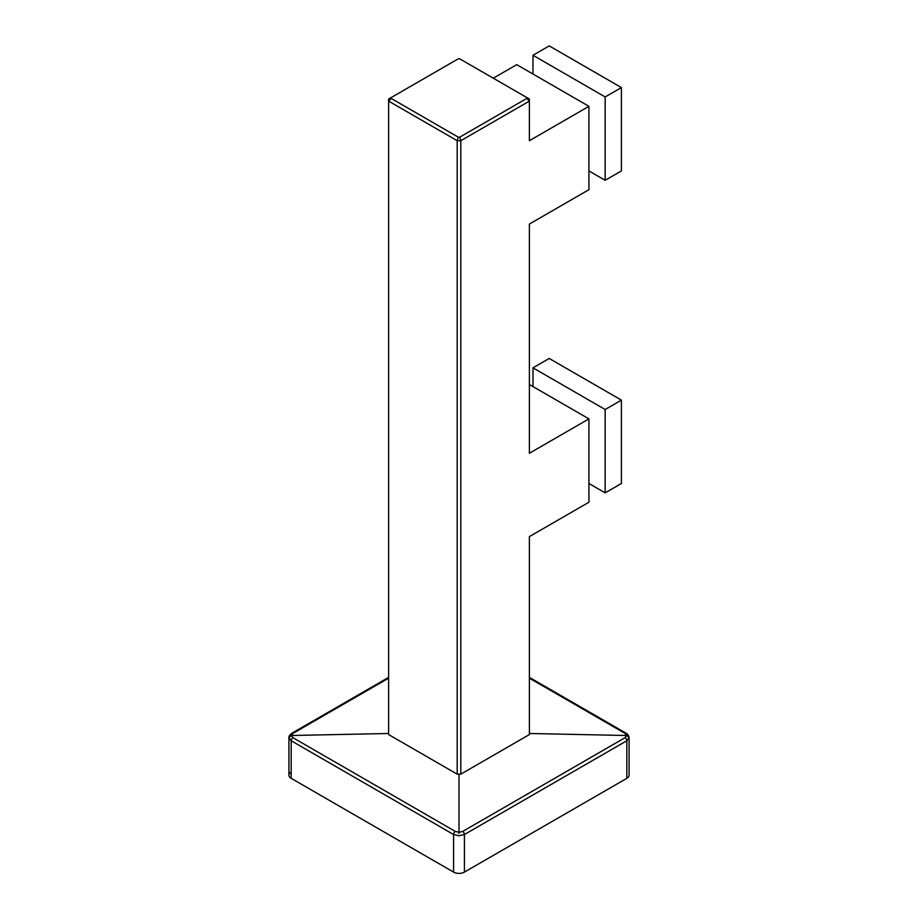 <?xml version="1.0" encoding="UTF-8"?>
<svg xmlns="http://www.w3.org/2000/svg" width="918" height="918" viewBox="0 0 918 918"><rect width="100%" height="100%" fill="white"/><g stroke="black" fill="none" stroke-linecap="round" stroke-linejoin="round"><path stroke-width="1.38" d="M391.171 97.56L388.624 99.029L388.624 101.118L457.198 140.706L460.802 140.706L459.746 137.149L526.829 98.421L526.829 97.56L459.746 58.832L458.254 58.832L391.171 97.56L391.171 98.421L458.254 137.149L459.746 137.149M460.802 774.161L529.376 734.572L529.376 536.617L588.931 502.238L588.931 418.883L529.376 453.274L529.376 224.061L588.931 189.682L588.931 106.327L529.376 140.706L529.376 101.118L460.802 140.706L460.802 774.161L457.198 774.161L457.198 140.706L458.254 137.149M605.169 492.863L605.169 409.508L621.406 400.133L621.406 483.488L605.169 492.863L588.931 483.488M605.169 96.952L621.406 87.577L621.406 170.92L605.169 180.295L605.169 96.952L532.991 55.275L549.228 45.9L621.406 87.577M532.991 386.593L532.991 367.843L605.169 409.508M605.169 180.295L588.931 170.92M532.991 74.025L532.991 55.275M529.376 384.504L588.931 418.883M493.287 78.202L516.742 64.65L588.931 106.327M532.991 367.843L549.228 358.456L621.406 400.133M529.376 733.493L626.581 735.502L625.089 733.425L529.376 678.173M292.911 737.67A2.547 1.469 120 0 0 291.178 740.757L288.929 737.579L291.419 735.502L292.911 737.67L455.328 831.433A2.547 1.469 120 0 0 453.584 834.519L459 835.77L464.416 834.519L464.416 872.1L626.822 778.338A7.654 4.418 180 0 0 629.071 775.205L629.071 737.579L626.581 735.502L625.089 737.67A2.547 1.469 60 0 1 626.822 740.757L629.071 737.579C628.773 735.651 627.855 734.239 626.294 733.333L529.376 677.381M388.624 678.173L292.911 733.425L291.419 735.502L388.624 733.493M464.416 872.1A7.654 4.418 180 0 1 453.584 872.1L453.584 834.519L291.178 740.757L291.178 778.338A7.654 4.418 180 0 1 288.929 775.205A7.654 4.418 180 0 1 291.178 772.084L291.178 759.37M391.171 98.421L388.624 101.118L388.624 734.572L457.198 774.161M459 833.452L459 774.126M455.328 831.433L459 832.247L462.672 831.433A2.547 1.469 60 0 1 464.416 834.519L626.822 740.757L626.822 778.338M291.178 778.338L453.584 872.1M526.829 98.421L529.376 101.118L529.376 99.029L526.829 97.56M625.089 733.425A2.547 1.469 -60 0 1 626.294 733.333M292.911 733.425A2.547 1.469 -120 0 0 291.706 733.333L291.706 733.333C289.652 735.02 288.722 736.443 288.929 737.579L288.929 775.205M462.672 831.433L625.089 737.67M626.822 740.757L626.822 772.084M388.624 677.381L291.706 733.333"/></g></svg>
